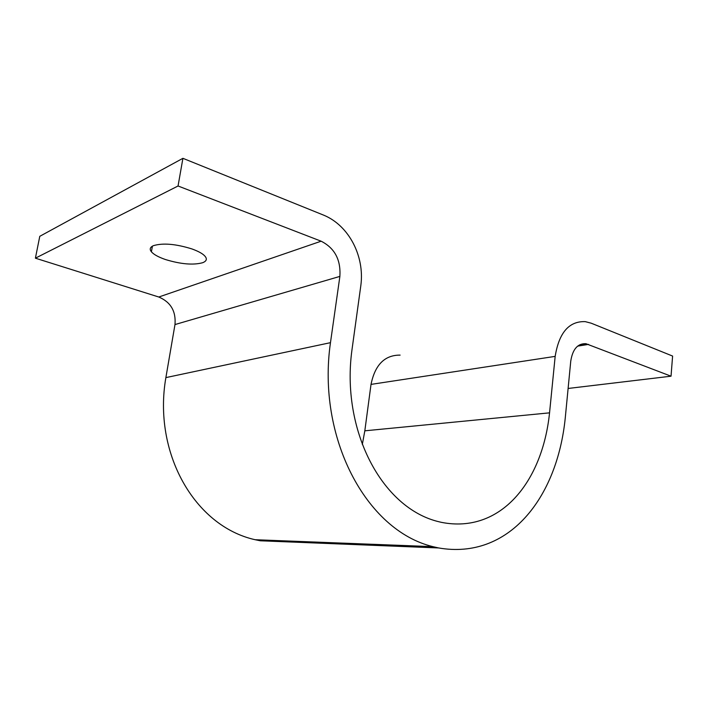<?xml version="1.0" encoding="UTF-8"?>
<svg xmlns="http://www.w3.org/2000/svg" width="708" height="708" viewBox="0 0 708 708"><rect width="100%" height="100%" fill="white"/><g stroke="black" fill="none" stroke-linecap="round" stroke-linejoin="round"><path stroke-width="1.06" d="M191.912 248.924C198.691 251.384 203.108 253.88 205.161 256.42C207.302 259.084 206.479 261.181 202.709 262.703C193.231 265.279 180.797 264.208 165.406 259.517C158.309 257.039 153.645 254.455 151.406 251.765C149.37 249.287 150.007 247.269 153.317 245.694C162.831 242.809 175.69 243.888 191.912 248.924M671.034 376.196L585.923 343.699C577.693 343.371 572.639 349.186 570.754 361.133L565.267 417.879C557.196 498.344 508.477 560.081 438.615 547.948L432.942 546.656C365.7 530.425 316.803 436.942 330.468 342.672L339.875 276.403C340.937 259.801 334.689 248.066 321.131 241.198L178.053 185.992L182.912 158.318L323.963 215.276C348.973 225.675 364.7 256.225 360.876 285.227L352.009 349.575C340.805 429.57 381.568 508.565 439.447 521.885L441.615 522.389C500.468 533.876 542.417 482.068 549.55 412.844L555.169 356.381C559.037 332.618 569.073 321.043 585.259 321.636L591.224 323.202L672.6 356.062L671.034 376.196L568.108 388.462M182.912 158.318L39.781 236.313L35.4 258.181L158.787 297.015C170.708 302.077 176.106 311.263 174.982 324.565L165.876 377.612C152.831 452.66 194.417 526.186 255.128 539.717L260.261 540.779L438.615 547.948M178.053 185.992L35.4 258.181M400.126 355.115C384.727 355.018 375.028 364.779 371.019 384.391L364.824 430.818L362.328 444.429M321.131 241.198L158.787 297.015M339.875 276.403L174.982 324.565M330.468 342.672L165.876 377.612M588.596 344.389L577.693 346.124M555.169 356.381L371.019 384.391M549.55 412.844L364.824 430.818M151.406 251.765L152.415 246.145M255.128 539.717L432.942 546.656M580.038 344.637L585.923 343.699"/></g></svg>

